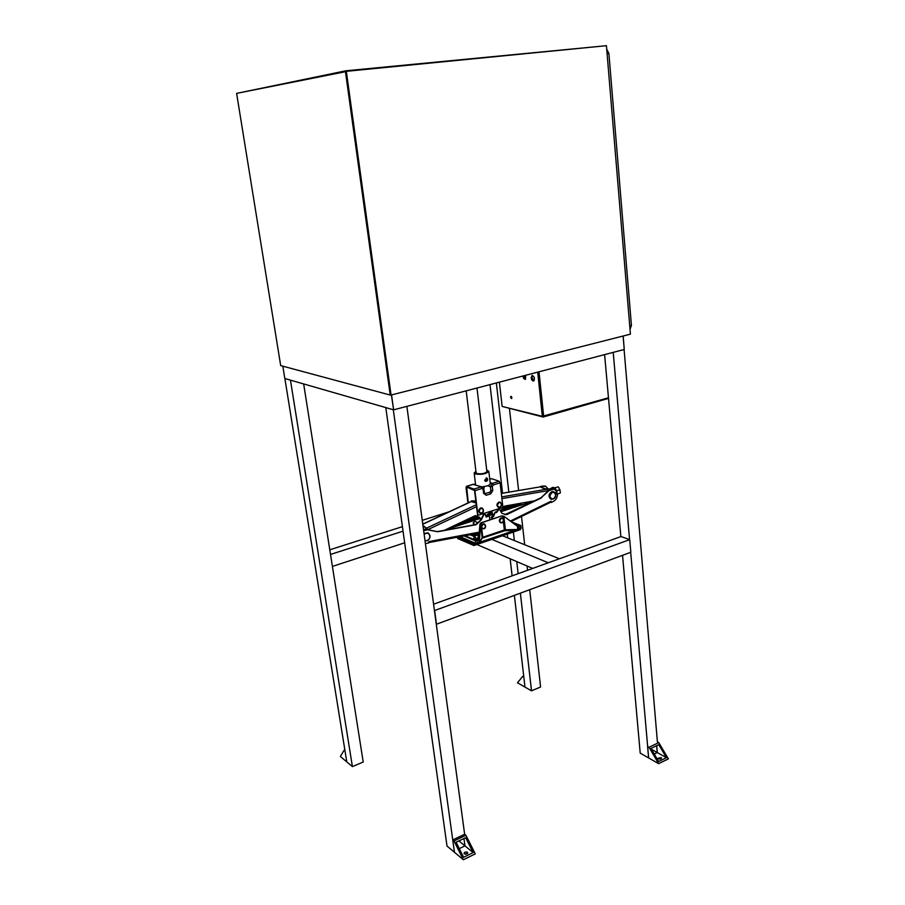 <?xml version="1.0" encoding="UTF-8"?>
<svg xmlns="http://www.w3.org/2000/svg" width="905" height="905" viewBox="0 0 905 905"><rect width="100%" height="100%" fill="white"/><g stroke="black" fill="none" stroke-linecap="round" stroke-linejoin="round"><path stroke-width="1.36" d="M606.712 49.175L608.907 53.542L631.43 325.438L630.027 329.352M345.427 71.45L390.213 395.066L280.697 365.609L236.612 93.385L345.959 71.597M630.423 334.16L606.429 45.691L346.321 71.325L391.062 395.044L630.423 334.16M346.321 71.325L391.062 395.044M605.943 45.748L345.891 70.794L390.802 394.953M345.891 70.794L237.053 93.294M345.936 71.404L390.213 395.066M491.913 539.425L548.317 562.786M502.592 535.805L559.403 558.758L548.306 562.763M476.878 544.527L532.706 568.419M436.301 624.292L630.83 552.254L629.722 539.629L434.445 610.581M436.504 624.405L434.649 610.694M629.722 539.629L621 536.541L433.586 604.201M402.985 531.19L330.517 554.437M404.614 542.83L332.395 566.417M449.174 511.766L422.262 520.341M402.352 526.676L329.782 549.799M456.143 842.272L465.668 837.679L473.145 852.589L463.598 857.273L456.143 842.272M465.917 835.258L464.65 834.24L452.76 839.942L454.016 840.983L463.337 859.75L475.272 853.879L465.917 835.258L454.016 840.983M467.489 852.284L467.795 852.827C466.629 854.433 465.362 854.592 464.016 853.302C464.638 851.99 465.792 851.65 467.489 852.284M467.557 853.449L464.423 853.913M473.145 852.589L464.966 845.881L459.288 848.607L464.966 845.881L463.971 838.494M463.337 859.75L454.468 852.295L452.76 839.942M650.955 748.435L658.75 744.679L666.453 757.711L658.648 761.546L650.955 748.435M658.761 742.598L649.021 747.281L658.636 763.673L668.388 758.876L658.761 742.598L657.392 741.84L624.088 349.522M649.021 747.281L647.595 746.478L648.591 757.915L658.636 763.673M661.204 758.695L658.512 758.831M661.103 757.553L661.544 758.119C660.458 759.34 659.293 759.385 658.071 758.254L661.103 757.553M654.213 754.001L657.234 752.53L656.657 745.686M666.453 757.711L657.234 752.53M520.171 529.708L473.915 545.534L457.613 538.498L457.455 537.298L473.768 544.301L475.249 543.803M458.19 537.05L457.455 537.298M480.238 542.106L514.73 530.432M473.915 545.534L473.768 544.301M284.871 378.516L346.785 761.897L340.359 756.49L344.104 750.268L345.031 751.026L346.785 761.897L352.407 766.603L290.448 380.111L284.894 378.516M303.65 383.878L363.21 762.033L352.407 766.603M490.001 384.602L502.558 493.191M507.309 534.21L507.728 537.875M510.149 558.758L512.117 575.84M514.391 595.49L524.99 687.099L531.518 690.843L520.375 593.273M496.359 382.939L508.825 492.128M512.128 521.009L512.264 522.253M513.395 532.14L514.357 540.557M516.755 561.586L518.135 573.68M529.719 589.8L540.59 686.997L531.518 690.843M509.458 408.709L518.599 490.476M521.506 516.45L524.674 544.72M527.049 565.998L527.536 570.286M406.877 406.356L464.638 834.24M454.457 852.272L447.002 846.028L385.79 407.589M463.948 838.505L464.944 845.87L458.926 840.926M393.404 409.784L385.7 407.612M454.446 852.284L393.313 409.807M630.683 552.31L648.659 757.96L640.208 753.118L622.538 555.331M654.247 754.046L657.302 752.564L651.442 749.272M629.575 539.572L613.217 352.362M657.302 752.564L656.713 745.663M604.608 354.613L620.864 536.586M344.104 750.268L344.862 749.951M523.803 676.951L524.979 687.099L517.49 682.8L522.728 676.34L523.803 676.951M522.728 676.34L523.701 675.945M623.104 336.027L624.246 349.488L393.641 409.829L391.39 394.965M624.246 349.477L623.183 336.004M393.437 409.784L284.815 378.516L282.812 366.174M393.618 409.841L391.56 394.919M475.012 533.882L475.713 534.335L471.958 535.138L471.788 534.493M475.521 534.663L471.901 535.104M503.248 516.054L501.709 515.929L480.657 522.954L479.899 524.368L478.655 539.787L475.894 540.534L464.763 535.817M512.615 522.773L520.07 525.635L517.524 526.348M479.096 537.909L477.331 539.38L474.548 536.654L476.799 534.798L478.881 536.835L476.63 538.69L473.066 539.165L466.776 536.495L466.482 535.489M466.776 536.665L466.901 535.409M470.136 534.798L474.548 536.654L473.066 539.335M479.22 543.532L479.967 542.265L475.634 543.328L477.263 544.256L477.229 540.658L479.571 539.063L480.51 523.972L481.279 522.649M501.709 515.929L481.652 522.796M502.094 516.076L504.458 516.676L517.445 526.303L520.307 526.122L519.956 529.663M511.54 521.97L520.624 525.454L520.307 526.122M464.05 535.952L475.317 540.726L475.634 543.328L460.091 536.699M477.229 540.658L475.317 540.726M517.445 526.303L517.796 529.459L505.397 529.798L505.714 530.681L518.531 530.262L520.273 529.674L521.167 528.249L517.796 529.459L518.101 530.341L518.848 529.278L518.554 526.62M479.028 539.946L478.768 543.622M459.084 536.88L476.234 544.222L479.91 542.819L482.161 537.615L479.967 542.265L479.571 539.063M473.62 535.274L474.265 535.172M502.445 517.965L501.11 517.898C498.96 519.459 498.734 521.065 500.442 522.705L500.612 522.762M484.39 523.95L482.999 523.871C480.815 525.432 480.589 527.049 482.308 528.701L482.467 528.769M425.395 543.577L428.563 543.023L428.789 541.609M470.204 518.045L470.419 521.744L469.842 521.676M475.453 524.595L473.575 523.837M470.758 521.382L471.335 521.45L471.053 517.626L471.81 520.613M474.944 521.506L473.089 522.875L473.949 523.995M484.922 514.108L483.304 514.922L480.827 519.866L475.804 524.527L437.307 531.597L427.432 529.663L423.608 530.296M488.938 515.658L486.132 516.981M491.415 519.255L489.537 519.651M436.911 531.597L427.794 529.821L423.653 530.635M489.933 519.798L489.153 515.714L486.302 517.072L485.137 514.164L483.677 515.069L481.2 520.013L476.188 524.685L437.669 531.755M549.697 502.58L551.066 501.234L551.326 502.445L550.726 501.404M495.25 511.902L492.987 516.438L492.286 516.393L491.551 518.769L492.128 519.074M498.022 509.04L496.257 512.524M503.146 513.667L501.879 513.316M553.996 488.983L548.803 490.352L541.054 497.739L504.922 514.673M551.326 502.445L553.464 501.404C556.168 499.82 557.503 497.309 557.48 493.87L555.874 494.311M542.457 486.098L545.172 486.098M506.743 507.105L506.698 505.759M507.547 507.829L507.275 506.857M492.897 515.612L491.132 517.287M557.48 493.87L555.919 494.628M555.285 492.795L557.061 491.935L554.312 489.085L549.199 490.487L541.382 497.501M541.258 486.302L544.934 486.019M541.054 497.739L541.767 497.637M501.868 511.438L502.558 508.791M504.956 507.648L504.922 506.348M506.574 505.759L506.811 506.755M509.968 505.239L511.155 507.434M541.45 497.874L506.642 514.662L502.037 513.395L499.39 508.972L496.426 512.626L495.465 511.959L493.372 516.585L492.671 516.54L492.196 519.051M492.512 515.465L493.892 515.997M483.756 488.915L483.768 486.641M483.327 487.818L483.191 486.709M468.27 502.829L466.663 487.048L474.548 490.521L477.591 515.409L502.931 507.445L500.08 482.806L499.153 481.245L492.354 483.361L493.282 484.933L500.08 482.806M487.637 485.725L490.397 486.686L490.861 490.601L489.877 492.263L484.673 493.689L483.768 489.028L483.157 489.458L483.632 493.383L486.234 495.284L490.793 493.836L492.761 490.51L492.297 486.596L493.282 484.933M474.933 490.657L481.856 488.496L480.928 486.913L474.016 489.073L474.933 490.657L477.964 515.556M474.016 489.073L466.584 486.404L473.462 484.277L475.566 484.594M467.93 502.988L466.007 487.444L466.584 486.404M489.775 479.243L491.132 478.824M491.585 478.677L499.153 481.245M475.996 515.737L475.906 516.642M471.607 501.347L475.872 501.313M479.22 517.128L480.804 519.877M476.132 519.787L476.098 515.76L477.795 516.732M426.911 529.583L426.334 528.599L423.551 529.9M427.183 529.617L426.956 528.486L427.59 529.697M422.963 525.534L426.956 528.486M476.075 503.022L471.211 501.585M426.696 528.758L423.597 530.217M444.434 530.285L474.661 515.918L479.435 517.196L481.064 519.719M487.275 516.336L489.763 511.721M471.494 500.861L475.012 500.929M473.79 518.271L473.055 516.676M426.945 528.407L423.042 526.144M548.498 490.386L548.656 489.062L549.052 490.125M553.509 488.824L548.656 489.062M491.89 511.031L492.241 514.753M548.566 490.578L547.435 489.073C543.69 488.553 541.394 487.806 540.557 486.811L545.715 486.279L548.554 489.367M540.975 486.539L540.975 487.218M501.313 493.463L540.557 486.811L501.302 493.406M540.59 486.415L545.421 486.177M492.094 510.963L492.411 514.855L493.904 514.085M500.488 510.839L505.182 506.008L534.719 500.793M555.647 493.485L556.937 493.259L556.688 492.116M553.758 488.892L549.052 489.198M480.148 513.192L479.978 513.135C478.1 511.348 478.338 509.628 480.679 507.943L482.116 508.022M498.372 507.309L498.191 507.241C496.336 505.488 496.562 503.768 498.87 502.094L500.25 502.162M521.619 503.101L520.805 505.205M519.945 504.617L519.323 503.508M520.058 505.318L521.054 503.203M520.726 503.259L519.934 505.488M519.176 505.601L520.149 503.361M519.809 503.418L519.051 505.782M518.192 505.171L517.49 503.836M518.633 505.963L519.244 503.519M518.904 503.587L518.18 506.065M517.321 505.454L516.574 503.995M517.434 506.178L518.327 503.689M515.556 506.019L514.764 504.311M517.988 503.746L517.298 506.348M516.438 505.737L515.669 504.164M516.891 506.54L517.411 503.847M514.685 506.302L513.859 504.47L514.097 506.743M517.072 503.904L516.427 506.63M514.244 504.605L514.64 505.646M515.997 506.823L516.495 504.006M513.327 505.816L513.226 507.026M516.144 504.074L515.545 506.924M513.361 504.888L513.757 505.906M515.126 507.105L515.567 504.176M512.445 506.087L512.049 504.798M515.216 504.232L514.673 507.207M512.479 505.182L512.875 506.178M514.255 507.388L514.628 504.334M511.574 506.381L511.212 505.273M514.289 504.402L513.791 507.49M511.608 505.465L511.992 506.461M513.033 507.615L513.701 504.504M513.361 504.56L512.909 507.784M512.716 507.716L512.897 507.128M510.725 505.748L511.099 506.732M512.151 507.897L512.762 504.662M509.787 506.891L509.357 505.273M512.422 504.73L512.026 508.067M511.268 508.18L511.823 504.832M508.904 507.185L508.463 505.42M511.472 504.9L511.144 508.35M508.961 506.325L509.334 507.286M510.725 508.553L510.873 505.001M507.977 506.133L508.44 507.569M508.022 507.467L507.581 505.578M510.522 505.058L510.262 508.644M509.832 508.836L509.922 505.171M509.572 505.228L509.379 508.938M508.961 509.119L508.972 505.341M506.234 507.988L505.805 506.053M508.61 505.397L508.497 509.221M507.117 507.716L506.868 507.004M508.078 509.413L508.01 505.51M507.648 505.567L507.615 509.504M507.185 509.696L507.038 505.68M505.25 509.651L504.368 506.54M504.447 508.531L504.04 506.642M506.676 505.737L506.721 509.798M505.352 508.282L505.103 507.581M506.302 509.99L506.065 505.85M503.565 507.648L503.983 508.915M503.553 508.78L503.225 507.671M505.759 507.151L505.838 510.092M505.42 510.284L505.624 510.239C506.472 509.379 506.291 507.977 505.092 506.019M504.764 506.121C505.963 508.078 506.144 509.492 505.295 510.352L504.956 510.375M502.784 508.361L503.09 509.198M504.526 510.567L504.266 506.393M504.006 506.596L504.062 510.669M503.633 510.861L503.621 507.026M503.406 507.343L503.169 510.963M502.75 511.155L503.112 508.067M502.829 508.293L502.286 511.246M502.128 509.176L501.393 511.54M500.963 511.732L501.845 509.911M501.325 509.911L500.782 511.823M500.68 511.551L500.793 510.296M491.89 512.388L491.596 511.133M491.166 512.06L491.37 512.671M491.449 513.599L490.691 511.416M491.11 514.956L491.709 514.481M491.732 512.728L491.166 511.268M491.506 514.097L490.646 515.047M490.216 515.25L490.272 511.563M489.933 511.664L489.741 515.341M488.813 514.572L488.485 513.995M489.322 515.545L489.944 513.361M489.662 513.723L489.005 515.658M488.87 515.601L489.107 514.006M488.757 514.006L488.655 515.522M488.146 515.556L488.146 513.972M487.795 514.04L487.772 515.771M487.128 516.088L487.275 514.436M486.992 514.968L486.969 515.703M477.897 518.033L477.263 516.517M478.813 517.751L478.417 516.959M479.345 518.791L480.035 517.965M476.992 518.327L476.222 515.952M479.729 517.524L478.869 518.893M478.44 519.097L479.084 517.094M476.075 518.61L475.306 516.257M478.711 517.038L477.964 519.187M477.535 519.391L478.044 516.834M474.718 515.884L474.729 516.45M475.159 518.904L474.39 516.563M477.614 516.665L477.048 519.481M476.618 519.685L476.777 516.235M474.243 519.198L473.485 516.868M475.691 519.99L475.34 515.714M473.643 520.013L472.908 517.072M473.315 519.481L472.568 517.174M474.978 515.793C476.188 517.773 476.381 519.198 475.577 520.058L475.216 520.081M473.654 519.38L474.186 520.013M474.424 520.183L475.001 520.251L474.435 516.02M472.399 519.775L471.652 517.479M474.13 516.167L474.299 520.375M472.738 519.662L473.27 520.307M473.519 520.477L474.084 520.545L473.598 516.416M471.482 520.07L470.747 517.796M474.243 519.436L473.315 516.608L473.383 520.68M472.953 520.884L472.749 516.823M470.566 520.364L469.842 518.203M472.444 516.97L472.467 520.986M470.905 520.251L471.437 520.907M471.675 521.076L472.252 521.144L471.901 517.23M469.638 520.647L468.937 518.633M471.584 517.377L471.55 521.28M469.978 520.545L470.51 521.201M468.711 520.952L468.043 519.063M470.736 517.784L470.645 521.574M469.062 520.827L469.593 521.506M467.795 521.235L467.15 519.493M469.876 518.192L469.718 521.88M468.134 521.122L468.677 521.8M468.926 521.97L469.491 522.049L469.333 518.452M466.867 521.518L466.245 519.911M469.016 518.599L468.79 522.185M467.206 521.416L467.749 522.095M467.998 522.276L468.575 522.355L468.473 518.859M465.939 521.823L465.362 520.341M468.156 519.006L467.874 522.479M466.29 521.71L466.833 522.389M467.082 522.57L467.659 522.649L467.602 519.266M465.023 522.117L464.469 520.76M467.738 520.816L467.285 519.425L466.957 522.773M465.362 522.004L465.905 522.694M466.154 522.875L466.731 522.954L466.742 519.685M466.414 519.832L466.03 523.079M464.435 522.287L464.978 522.988M465.238 523.181L465.815 523.248L465.86 520.104M465.543 520.251L465.113 523.384M464.095 522.4L463.575 521.19M463.507 522.581L464.061 523.294M464.31 523.475L464.887 523.554L464.989 520.511M464.661 520.669L464.186 523.678M463.156 522.694L462.693 521.608M462.579 522.875L463.032 523.497M463.745 523.893L464.107 520.929M463.779 521.088L463.258 523.984M462.817 524.199L463.224 521.359M462.896 521.506L462.331 524.289M461.312 523.282L460.928 522.445M461.901 524.493L462.331 521.778M462.014 521.936L461.414 524.583M460.374 523.565L460.045 522.864M460.973 524.798L461.448 522.196M461.12 522.355L460.475 524.889M459.446 523.871L459.163 523.282M460.034 525.104L460.555 522.626M460.226 522.785L459.548 525.194M459.106 525.409L459.661 523.045M459.321 523.203L458.62 525.5M458.19 525.715L458.756 523.475M458.439 523.701L457.692 525.794M457.251 526.02L457.851 523.905M457.523 524.063L456.765 526.11M456.312 526.314L456.946 524.334M456.606 524.504L455.826 526.416M455.396 526.62L456.041 524.776M455.701 524.934L454.898 526.71M454.457 526.925L455.125 525.205M454.785 525.364L453.971 527.015M453.518 527.23L454.197 525.647M453.858 525.805L453.032 527.321M452.591 527.536L453.281 526.088M452.93 526.246L452.093 527.626M451.278 527.717L452.342 526.529M452.002 526.687L451.165 527.932M450.351 528.022L451.403 526.97M451.063 527.14L450.226 528.237M449.774 528.452L450.464 527.423M450.113 527.592L449.287 528.543M448.846 528.758L449.559 527.853M449.152 528.045L448.348 528.848M447.907 529.063L448.552 528.328M448.19 528.509L447.409 529.154M446.957 529.368L447.579 528.792M447.206 528.973L446.47 529.47M446.199 529.448L444.819 530.104M519.334 503.949L519.945 504.685M520.228 504.82L520.794 504.549M519.357 505.103L519.934 504.82M517.581 504.504L518.192 505.25M518.486 505.397L519.051 505.103M516.698 504.775L517.309 505.533M515.816 505.047L516.438 505.827M513.158 505.861L513.791 506.676M514.085 506.823L514.651 506.562M511.393 506.415L512.026 507.241M510.578 507.886L510.16 505.624M509.617 506.958L510.262 507.818M508.327 505.454L508.395 506.234M507.445 505.601L507.524 506.551M503.915 506.687L503.995 507.773M502.467 509.119L503.157 510.103M502.569 510.567L503.146 510.33M500.793 511.099L500.951 510.182L501.381 510.692M491.426 511.178L491.777 512.637M490.533 511.472L491.449 513.814M490.001 513.259L490.612 514.164M488.259 513.983L488.813 514.753M478.157 516.879L478.824 517.965M477.026 516.393L477.908 518.26M476.053 515.748L476.992 518.554M475.148 516.02L476.075 518.848M474.231 516.325L475.159 519.142M474.571 519.674L473.722 516.359M472.399 516.993L473.326 519.73M471.482 517.422L472.41 520.036M470.566 517.864L471.494 520.33M469.661 518.294L470.102 519.945M468.756 518.723L469.65 520.918M467.851 519.153L468.722 521.212M467.206 522.117L467.331 520.816M466.052 520.013L466.89 521.812M465.351 522.728L465.475 521.37M464.265 520.861L465.034 522.4M463.383 521.28L464.107 522.705M460.724 522.547L461.324 523.599M459.785 524.549L459.864 522.954L460.396 523.893M458.858 524.855L458.959 523.384L459.469 524.199M519.481 503.474L519.945 504.277M521.122 504.447L521.223 503.169M520.251 504.719L520.33 503.327M519.38 505.001L519.413 503.497M518.497 505.295L518.508 503.655M517.615 505.59L517.592 503.814M516.744 505.861L516.676 503.972M515.861 506.155L515.748 504.142M514.979 506.461L514.821 504.3M512.343 507.32L512.004 504.798M511.461 507.603L511.042 504.967M509.685 508.18L509.13 505.307M508.802 508.486L508.158 505.476M507.909 508.768L507.185 505.657M507.026 509.051L506.189 505.827M506.133 509.357L505.194 506.008M503.361 507.422L504.04 509.357M502.637 508.565L503.157 509.639M504.368 509.922L503.712 506.913M503.474 510.228L503.18 507.762M502.58 510.522L502.547 508.678M501.687 510.805L501.8 509.504M490.148 512.66L490.589 513.633M491.868 512.434L491.336 511.212M490.929 514.345L490.431 511.506M490.024 514.64L490.08 513.044M489.119 514.934L489.277 513.961M488.214 515.228L488.338 513.983M487.309 515.533L487.433 514.255M477.433 516.597L477.863 517.66M479.13 518.203L479.299 517.174M476.415 516.303L476.946 517.932M478.213 518.508L478.281 516.925M475.498 516.608L476.03 518.214M477.308 518.814L477.082 516.427M474.593 516.925L475.114 518.52M476.392 519.108L475.487 515.692M473.688 517.241L474.197 518.803M475.476 519.402L474.548 515.974M472.772 517.536L473.27 519.085M471.856 517.852L472.353 519.38M470.951 518.18L471.437 519.674M472.727 520.307L472.048 517.151M470.034 518.475L470.51 519.945M469.107 518.78L469.582 520.239M470.883 520.918L470.362 517.954M468.202 519.108L468.666 520.533M469.967 521.212L469.514 518.361M469.05 521.518L468.654 518.769M466.38 519.855L466.81 521.099M468.123 521.823L467.795 519.187M465.487 520.273L465.883 521.393M464.593 520.703L464.966 521.687M466.279 522.423L466.064 520.002M463.711 521.122L464.027 521.959M462.817 521.552L463.1 522.253M464.423 523.045L464.31 520.839M463.496 523.339L463.428 521.257M462.568 523.644L462.546 521.676M461.641 523.95L461.652 522.095M460.713 524.244L460.758 522.524M457.93 525.172L458.066 523.814M456.991 525.466L457.149 524.244M456.063 525.771L456.233 524.674M455.125 526.088L455.317 525.115M454.197 526.393L454.389 525.556M453.258 526.687L453.45 525.997M560.116 493.112L557.48 493.994L560.116 493.112L560.41 492.128L558.792 487.41M554.708 487.919L558.023 486.845L558.702 487.343L560.41 492.128M556.541 490.793L560.059 489.639M551.043 488.429L551.79 487.772L554.471 489.141M555.874 493.451L555.828 494.073M551.948 487.727L552.842 487.433C554.369 487.173 555.625 488.361 556.609 491.019M556.847 492.048L556.926 493.191M556.926 493.259L556.869 493.836M549.584 488.904L551.96 488.134L554.03 488.983M551.156 499.255L550.874 499.175C548.17 496.641 548.475 494.119 551.812 491.619L553.668 491.687M546.19 488.892L547.627 489.107M547.808 489.164L548.656 489.447M424.038 533.498L427.907 532.875M486.245 477.919L485.159 481.155M484.639 480.148L486.901 477.964C488.236 479.774 487.818 480.94 485.634 481.449L484.639 480.148M485.216 481.2C486.709 480.555 487.071 479.458 486.324 477.908M476.053 472.342L476.799 473.564C481.743 474.186 485.182 473.507 487.105 471.528L486.833 471.053M486.72 470.057L488.836 471.335C486.313 473.937 481.822 474.82 475.351 474.005L474.152 472.964L475.928 471.358M490.284 483.575L490.295 483.7C489.684 485.295 486.856 486.336 481.788 486.833M511.879 397.895L511.449 396.582M525.092 375.428L525.477 379.037M525.771 375.247L525.386 379.252C524.176 379.342 523.373 378.324 522.954 376.209L522.932 375.994M523.701 375.79L525.658 379.093M531.19 377.883L532.05 375.485C534.504 376.604 535.047 378.426 533.667 380.971C532.434 381.062 531.608 380.032 531.19 377.883M532.547 375.439L531.959 377.679L533.95 380.801M510.556 397.295L510.884 396.345L511.54 398.551L510.556 397.295M511.359 396.481L511.823 398.2M608.465 397.781L543.091 416.119L538.475 371.921L543.091 416.119L542.333 416.334L537.706 372.125M542.333 416.334L502.151 406.447L499.39 382.148M539.018 371.785L543.656 416.255M543.091 416.119L543.192 417.035L502.942 406.639M608.522 398.392L543.192 417.035M629.733 325.857L631.43 325.438M607.097 53.723L608.907 53.542M476.799 534.798L479.333 533.792M477.331 539.38L475.035 540.161M479.164 536.699L477.75 534.312M503.372 521.687L504.345 529.968L482.761 537.242L481.664 528.237M481.336 525.556L481.041 523.101M502.716 515.974L502.976 518.214M503.723 530.941L505.827 530.59M503.825 516.28L505.397 529.798L504.028 530.952L482.161 538.215M480.51 523.972L482.161 537.615L482.761 537.242L481.98 538.418M471.991 535.036L473.53 534.527M474.243 534.47L474.854 534.493M501.404 517.999C499.255 519.572 499.028 521.178 500.737 522.819C503.814 522.208 504.447 520.613 502.626 518.022L501.404 517.999M501.517 518.192C504.187 518.87 504.368 520.386 502.037 522.717C499.356 522.038 499.187 520.533 501.517 518.192M483.281 523.984C481.109 525.545 480.872 527.163 482.591 528.825C485.736 528.26 486.392 526.653 484.56 524.018L483.281 523.984M483.394 524.176C486.132 524.855 486.313 526.371 483.949 528.735C481.211 528.068 481.03 526.54 483.394 524.176M479.435 532.095L429.14 541.541M550.545 501.494L510.307 521.054M483.994 486.607L483.881 487.546M484.096 487.456L483.79 489.22M467.308 487.286L466.38 487.569M492.297 486.596L490.397 486.686L492.354 483.361L490.171 482.603M490.861 490.601L492.761 490.51M490.793 493.836L489.877 492.263M485.318 493.7L486.234 495.284M483.632 493.383L484.243 492.965M482.207 486.947L483.768 489.028L482.207 486.947L473.021 484.413M481.856 488.496L483.157 489.458M427.68 529.719L476.528 506.676M476.29 504.752L426.866 528.022M422.793 524.244L471.675 501.37M501.913 498.621L548.509 490.578M547.435 489.073L501.709 496.913M481.075 508.248C484.005 509.006 484.209 510.635 481.675 513.146C478.734 512.4 478.541 510.771 481.075 508.248M480.974 508.056C478.632 509.73 478.394 511.461 480.261 513.237C483.621 512.603 484.288 510.884 482.297 508.09L480.974 508.056M499.277 502.388C502.151 503.146 502.332 504.764 499.843 507.252C496.958 506.506 496.777 504.888 499.277 502.388M499.164 502.207C496.845 503.881 496.619 505.601 498.485 507.354C501.777 506.676 502.422 504.967 500.431 502.218L499.164 502.207M552.48 492.128C556.451 493.236 556.699 495.555 553.204 499.096C549.222 497.999 548.984 495.68 552.48 492.128M552.254 491.766C548.928 494.266 548.611 496.788 551.315 499.322C555.987 498.18 556.869 495.669 553.962 491.777L552.254 491.766M424.196 534.617C428.416 529.402 432.816 538.633 427.058 540.613L424.988 540.545M427.726 532.774L428.122 532.955C430.995 535.715 430.61 538.351 426.99 540.851L426.922 540.851C430.542 538.339 430.938 535.703 428.122 532.955L424.106 534.007M521.167 528.249L520.873 525.692M500.442 522.705L500.737 522.819C503.565 522.988 504.187 521.393 502.626 518.022M482.308 528.701L482.591 528.825C485.453 529.04 486.109 527.434 484.56 524.018M474.525 521.337L477.897 522.683M428.812 542.581L479.379 533.068M510.997 521.563L550.342 502.422M489.763 479.164L491.313 478.677M483.089 487.524L482.999 486.732M474.65 484.277L473.247 484.254M466.369 486.381L473.191 484.277M422.771 524.119L471.369 501.37M479.978 513.135L480.261 513.237C483.383 513.339 484.051 511.619 482.297 508.09M498.191 507.241L498.485 507.354C501.528 507.467 502.173 505.748 500.431 502.218M521.144 505.171L534.323 500.861M550.874 499.175L551.315 499.322C555.975 498.7 556.858 496.189 553.962 491.777M486.935 471.946L476.98 388.019M476.154 473.236L466.177 390.847M490.295 483.7L488.836 471.335M475.623 485.035L474.175 473.1"/></g></svg>
